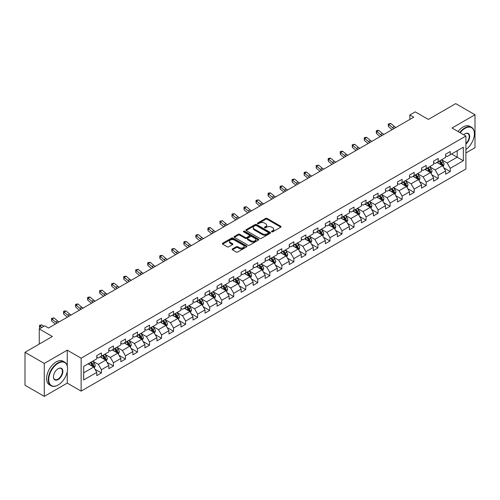 <?xml version="1.0" encoding="UTF-8"?>
<svg xmlns="http://www.w3.org/2000/svg" width="500" height="500" viewBox="0 0 500 500"><rect width="100%" height="100%" fill="white"/><g stroke="black" fill="none" stroke-linecap="round" stroke-linejoin="round"><path stroke-width="0.75" d="M271.688 231.806A0.75 0.431 0 0 0 272.75 231.806L280.788 227.162A1.069 0.619 0 0 0 281.106 226.725A1.069 0.619 0 0 0 280.788 226.287L267.169 218.425A1.069 0.619 0 0 0 265.65 218.425L257.613 223.062A0.75 0.431 0 0 0 257.394 223.369A0.75 0.431 0 0 0 257.613 223.675A0.75 0.431 0 0 0 258.669 223.675L259.713 223.075A3.425 1.975 0 0 1 264.556 223.075L265.694 223.731A3.425 1.975 0 0 1 266.694 225.131A3.425 1.975 0 0 1 265.694 226.531L264.65 227.131A0.75 0.431 0 0 0 264.431 227.438A0.75 0.431 0 0 0 264.65 227.744A0.75 0.431 0 0 0 265.712 227.744L266.75 227.138A3.425 1.975 0 0 1 271.594 227.138L272.731 227.794A3.425 1.975 0 0 1 273.731 229.194A3.425 1.975 0 0 1 272.731 230.594L271.688 231.194A0.75 0.431 0 0 0 271.469 231.5A0.75 0.431 0 0 0 271.688 231.806L271.688 231.194M232.425 248.925A1.069 0.619 0 0 0 232.113 249.363A1.069 0.619 0 0 0 232.425 249.8L236.25 252.006A1.069 0.619 0 0 0 237.763 252.006L246.694 246.85A1.069 0.619 0 0 0 247.006 246.412A1.069 0.619 0 0 0 246.694 245.975L233.069 238.106A1.069 0.619 0 0 0 231.556 238.106L222.625 243.263A1.069 0.619 0 0 0 222.312 243.7A1.069 0.619 0 0 0 222.625 244.137L227.244 246.806A1.069 0.619 0 0 0 228.756 246.806L232.575 244.6A1.069 0.619 0 0 0 232.894 244.163A1.069 0.619 0 0 0 232.575 243.725L230.287 242.4A2.862 1.65 0 0 1 229.45 241.231A2.862 1.65 0 0 1 231.219 239.706A2.862 1.65 0 0 1 234.338 240.062L243.306 245.244A2.862 1.65 0 0 1 244.144 246.412A2.862 1.65 0 0 1 242.375 247.938A2.862 1.65 0 0 1 239.256 247.581L237.763 246.719A1.069 0.619 0 0 0 236.25 246.719L232.425 248.925L232.425 249.8L236.25 247.606L236.25 246.719M465.9 152.95L475 147.7L475 114.756L455.725 103.625L428.35 119.431L415.244 111.862L409.844 114.975L413.7 117.206L48.519 328.038L44.662 325.812L39.263 328.931L39.263 344.062M67.256 365.8L67.256 350.163L44.275 363.431L25 352.3L52.375 336.5L39.263 328.931M67.256 350.163L81.131 358.175L465.9 136.037L465.9 168.975L81.131 391.119L81.131 358.175M475 114.756L452.025 128.019L465.9 136.037M259.788 238.412A1.069 0.619 0 0 0 261.3 238.412L270.231 233.256A1.069 0.619 0 0 0 270.544 232.819A1.069 0.619 0 0 0 270.231 232.381L256.606 224.519A1.069 0.619 0 0 0 255.094 224.519L246.163 229.675A1.069 0.619 0 0 0 245.85 230.113A1.069 0.619 0 0 0 246.163 230.55L259.788 238.412M243.85 231.969A0.75 0.431 0 0 1 244.613 232.075L244.613 231.181L258.463 239.181A1.069 0.619 0 0 1 258.775 239.619A1.069 0.619 0 0 1 258.463 240.05L249.531 245.206A1.069 0.619 0 0 1 248.019 245.206L234.394 237.344L238.219 235.156L238.219 234.262L234.394 236.469A1.069 0.619 0 0 0 234.081 236.906A1.069 0.619 0 0 0 234.394 237.344L234.394 236.469M238.219 235.156A1.069 0.619 0 0 1 239.731 235.156L239.731 234.262A1.069 0.619 0 0 0 238.219 234.262M239.731 234.262L245.256 237.45A1.069 0.619 0 0 0 246.769 237.45L249.306 235.987A1.069 0.619 0 0 0 249.619 235.55A1.069 0.619 0 0 0 249.306 235.113L243.55 231.794A0.75 0.431 0 0 1 243.331 231.488A0.75 0.431 0 0 1 243.794 231.088A0.75 0.431 0 0 1 244.613 231.181M44.275 363.431L44.275 396.375L25 385.244L25 352.3M94.975 369.244L101.412 372.956L101.412 369.706L108.819 365.438L108.819 368.681L113.444 366.012L113.444 362.762L120.844 358.488L120.844 361.737L125.469 359.069L125.469 355.819L132.875 351.544L132.875 354.794L137.5 352.125L137.5 348.875L144.9 344.6L144.9 347.85L149.531 345.181L149.531 341.931L156.931 337.656L156.931 340.906L161.556 338.231L161.556 334.981L168.962 330.712L168.962 333.963L173.588 331.287L173.588 328.038L180.987 323.769L180.987 327.019L185.613 324.344L185.613 321.094L193.019 316.819L193.019 320.069L197.644 317.4L197.644 314.15L205.044 309.875L205.044 313.125L209.675 310.456L209.675 307.206L217.075 302.931L217.075 306.181L221.7 303.512L221.7 300.262L229.106 295.988L229.106 299.237L233.731 296.569L233.731 293.319L241.131 289.044L241.131 292.294L245.756 289.619L245.756 286.369L253.162 282.1L253.162 285.35L257.787 282.675L257.787 279.425L265.188 275.15L265.188 278.4L269.819 275.731L269.819 272.481L277.219 268.206L277.219 271.456L281.844 268.788L281.844 265.538L289.25 261.262L289.25 264.513L293.875 261.844L293.875 258.594L301.275 254.319L301.275 257.569L305.9 254.9L305.9 251.65L313.306 247.375L313.306 250.625L317.931 247.95L317.931 244.7L325.331 240.431L325.331 243.681L329.963 241.006L329.963 237.756L337.362 233.481L337.362 236.731L341.987 234.062L341.987 230.812L349.394 226.537L349.394 229.788L354.019 227.119L354.019 223.869L361.419 219.594L361.419 222.844L366.05 220.175L366.05 216.925L373.45 212.65L373.45 215.9L378.075 213.231L378.075 209.981L385.475 205.706L385.475 208.956L390.106 206.281L390.106 203.031L397.506 198.762L397.506 202.013L402.131 199.338L402.131 196.088L409.538 191.812L409.538 195.062L414.162 192.394L414.162 189.144L421.562 184.869L421.562 188.119L426.194 185.45L426.194 182.2L433.594 177.925L433.594 181.175L438.219 178.506L438.219 175.256L445.625 170.981L445.625 174.231L450.25 171.562L450.25 168.312L463.356 160.744L463.356 147.206L457.188 150.769L457.188 157.181L463.356 160.744M101.412 372.956L96.788 375.631L96.788 372.381L83.681 379.95L83.681 366.413L96.788 358.844L96.788 355.594L101.412 352.925L101.412 356.175L108.819 351.9L108.819 348.65L113.444 345.981L113.444 349.231L120.844 344.956L120.844 341.706L125.469 339.038L125.469 342.287L132.875 338.013L132.875 334.762L137.5 332.088L137.5 335.337L144.9 331.069L144.9 327.819L149.531 325.144L149.531 328.394L156.931 324.119L156.931 320.875L161.556 318.2L161.556 321.45L168.962 317.175L168.962 313.925L173.588 311.256L173.588 314.506L180.987 310.231L180.987 306.981L185.613 304.312L185.613 307.562L193.019 303.288L193.019 300.038L197.644 297.369L197.644 300.619L205.044 296.344L205.044 293.094L209.675 290.425L209.675 293.669L217.075 289.4L217.075 286.15L221.7 283.475L221.7 286.725L229.106 282.456L229.106 279.206L233.731 276.531L233.731 279.781L241.131 275.506L241.131 272.256L245.756 269.587L245.756 272.838L253.162 268.562L253.162 265.312L257.787 262.644L257.787 265.894L265.188 261.619L265.188 258.369L269.819 255.7L269.819 258.95L277.219 254.675L277.219 251.425L281.844 248.756L281.844 252.006L289.25 247.731L289.25 244.481L293.875 241.806L293.875 245.056L301.275 240.787L301.275 237.537L305.9 234.862L305.9 238.113L313.306 233.837L313.306 230.588L317.931 227.919L317.931 231.169L325.331 226.894L325.331 223.644L329.963 220.975L329.963 224.225L337.362 219.95L337.362 216.7L341.987 214.031L341.987 217.281L349.394 213.006L349.394 209.756L354.019 207.087L354.019 210.338L361.419 206.062L361.419 202.812L366.05 200.138L366.05 203.388L373.45 199.119L373.45 195.869L378.075 193.194L378.075 196.444L385.475 192.169L385.475 188.919L390.106 186.25L390.106 189.5L397.506 185.225L397.506 181.975L402.131 179.306L402.131 182.556L409.538 178.281L409.538 175.031L414.162 172.362L414.162 175.613L421.562 171.337L421.562 168.088L426.194 165.419L426.194 168.669L433.594 164.394L433.594 161.144L438.219 158.469L438.219 161.719L445.625 157.45L445.625 154.2L450.25 151.525L450.25 154.775L463.356 147.206M100.181 356.887L105.731 360.094L98.331 364.369L92.775 361.163M96.788 357.062L98.331 357.956L101.412 356.175M98.331 364.369L101.412 369.706M105.731 360.094L108.819 365.438M112.206 349.944L117.762 353.15L110.356 357.419L104.806 354.219M108.819 350.119L110.356 351.012L113.444 349.231M110.356 357.419L113.444 362.762M117.762 353.15L120.844 358.488M124.237 343L129.787 346.2L122.387 350.475L116.838 347.269M120.844 343.175L122.387 344.069L125.469 342.287M122.387 350.475L125.469 355.819M129.787 346.2L132.875 351.544M136.269 336.05L141.819 339.256L134.419 343.531L128.863 340.325M132.875 336.231L134.419 337.119L137.5 335.337M134.419 343.531L137.5 348.875M141.819 339.256L144.9 344.6M148.294 329.106L153.844 332.312L146.444 336.587L140.894 333.381M144.9 329.288L146.444 330.175L149.531 328.394M146.444 336.587L149.531 341.931M153.844 332.312L156.931 337.656M160.325 322.163L165.875 325.369L158.475 329.644L152.919 326.438M156.931 322.344L158.475 323.231L161.556 321.45M158.475 329.644L161.556 334.981M165.875 325.369L168.962 330.712M172.35 315.219L177.906 318.425L170.5 322.7L164.95 319.494M168.962 315.394L170.5 316.288L173.588 314.506M170.5 322.7L173.588 328.038M177.906 318.425L180.987 323.769M184.381 308.275L189.931 311.481L182.531 315.75L176.981 312.55M180.987 308.45L182.531 309.344L185.613 307.562M182.531 315.75L185.613 321.094M189.931 311.481L193.019 316.819M196.412 301.331L201.962 304.531L194.562 308.806L189.006 305.6M193.019 301.506L194.562 302.4L197.644 300.619M194.562 308.806L197.644 314.15M201.962 304.531L205.044 309.875M208.438 294.381L213.994 297.587L206.588 301.863L201.038 298.656M205.044 294.562L206.588 295.45L209.675 293.669M206.588 301.863L209.675 307.206M213.994 297.587L217.075 302.931M220.469 287.438L226.019 290.644L218.619 294.919L213.062 291.712M217.075 287.619L218.619 288.506L221.7 286.725M218.619 294.919L221.7 300.262M226.019 290.644L229.106 295.988M232.494 280.494L238.05 283.7L230.644 287.975L225.094 284.769M229.106 280.675L230.644 281.562L233.731 279.781M230.644 287.975L233.731 293.319M238.05 283.7L241.131 289.044M244.525 273.55L250.075 276.756L242.675 281.031L237.125 277.825M241.131 273.725L242.675 274.619L245.756 272.838M242.675 281.031L245.756 286.369M250.075 276.756L253.162 282.1M256.556 266.606L262.106 269.812L254.706 274.081L249.15 270.881M253.162 266.781L254.706 267.675L257.787 265.894M254.706 274.081L257.787 279.425M262.106 269.812L265.188 275.15M268.581 259.662L274.137 262.869L266.731 267.137L261.181 263.931M265.188 259.837L266.731 260.731L269.819 258.95M266.731 267.137L269.819 272.481M274.137 262.869L277.219 268.206M280.613 252.712L286.163 255.919L278.762 260.194L273.206 256.988M277.219 252.894L278.762 253.781L281.844 252.006M278.762 260.194L281.844 265.538M286.163 255.919L289.25 261.262M292.638 245.769L298.194 248.975L290.788 253.25L285.238 250.044M289.25 245.95L290.788 246.838L293.875 245.056M290.788 253.25L293.875 258.594M298.194 248.975L301.275 254.319M304.669 238.825L310.219 242.031L302.819 246.306L297.269 243.1M301.275 239.006L302.819 239.894L305.9 238.113M302.819 246.306L305.9 251.65M310.219 242.031L313.306 247.375M316.7 231.881L322.25 235.087L314.85 239.363L309.294 236.156M313.306 232.056L314.85 232.95L317.931 231.169M314.85 239.363L317.931 244.7M322.25 235.087L325.331 240.431M328.725 224.938L334.281 228.144L326.875 232.413L321.325 229.213M325.331 225.113L326.875 226.006L329.963 224.225M326.875 232.413L329.963 237.756M334.281 228.144L337.362 233.481M340.756 217.994L346.306 221.2L338.906 225.469L333.356 222.262M337.362 218.169L338.906 219.062L341.987 217.281M338.906 225.469L341.987 230.812M346.306 221.2L349.394 226.537M352.781 211.05L358.338 214.25L350.931 218.525L345.381 215.319M349.394 211.225L350.931 212.113L354.019 210.338M350.931 218.525L354.019 223.869M358.338 214.25L361.419 219.594M364.812 204.1L370.363 207.306L362.962 211.581L357.413 208.375M361.419 204.281L362.962 205.169L366.05 203.388M362.962 211.581L366.05 216.925M370.363 207.306L373.45 212.65M376.844 197.156L382.394 200.362L374.994 204.638L369.438 201.431M373.45 197.338L374.994 198.225L378.075 196.444M374.994 204.638L378.075 209.981M382.394 200.362L385.475 205.706M388.869 190.212L394.425 193.419L387.019 197.694L381.469 194.488M385.475 190.394L387.019 191.281L390.106 189.5M387.019 197.694L390.106 203.031M394.425 193.419L397.506 198.762M400.9 183.269L406.45 186.475L399.05 190.75L393.5 187.544M397.506 183.444L399.05 184.338L402.131 182.556M399.05 190.75L402.131 196.088M406.45 186.475L409.538 191.812M412.931 176.325L418.481 179.531L411.075 183.8L405.525 180.6M409.538 176.5L411.075 177.394L414.162 175.613M411.075 183.8L414.162 189.144M418.481 179.531L421.562 184.869M424.956 169.381L430.506 172.581L423.106 176.856L417.556 173.65M421.562 169.556L423.106 170.45L426.194 168.669M423.106 176.856L426.194 182.2M430.506 172.581L433.594 177.925M436.987 162.431L442.537 165.637L435.138 169.913L429.581 166.706M433.594 162.613L435.138 163.5L438.219 161.719M435.138 169.913L438.219 175.256M442.537 165.637L445.625 170.981M451.637 153.975L457.188 157.181L447.163 162.969L441.613 159.762M445.625 155.669L447.163 156.556L450.25 154.775M447.163 162.969L450.25 168.312M44.275 396.375L67.256 383.106L81.131 391.119M409.844 114.975L409.844 119.431M83.681 372.825L93.7 367.038L88.15 363.831M93.7 367.038L96.788 372.381M443.812 167.844L450.25 171.562M431.781 174.788L438.219 178.506M419.75 181.731L426.194 185.45M407.725 188.675L414.162 192.394M395.694 195.619L402.131 199.338M383.669 202.569L390.106 206.281M371.637 209.513L378.075 213.231M359.606 216.456L366.05 220.175M347.581 223.4L354.019 227.119M335.55 230.344L341.987 234.062M323.525 237.288L329.963 241.006M311.494 244.237L317.931 247.95M299.462 251.181L305.9 254.9M287.438 258.125L293.875 261.844M275.406 265.069L281.844 268.788M263.381 272.013L269.819 275.731M251.35 278.956L257.787 282.675M239.319 285.906L245.756 289.619M227.294 292.85L233.731 296.569M215.263 299.794L221.7 303.512M203.231 306.737L209.675 310.456M191.206 313.681L197.644 317.4M179.175 320.625L185.613 324.344M167.15 327.575L173.588 331.287M155.119 334.519L161.556 338.231M143.088 341.463L149.531 345.181M131.062 348.406L137.5 352.125M119.031 355.35L125.469 359.069M107.006 362.294L113.444 366.012M67.256 383.106L67.256 371.619M271.988 231.912L272.731 231.481A3.425 1.975 0 0 0 273.731 230.087L273.731 229.194M266.694 225.131L266.694 226.019A3.425 1.975 0 0 1 265.694 227.419L264.95 227.844M280.788 226.287L280.788 227.162L267.169 219.312A1.069 0.619 0 0 0 265.65 219.312L257.913 223.781M270.219 233.269L256.606 225.406A1.069 0.619 0 0 0 255.094 225.406L246.175 230.556M268.337 233.125A0.75 0.431 0 0 0 268.556 232.819A0.75 0.431 0 0 0 268.337 232.512L256.381 225.613A0.75 0.431 0 0 0 255.319 225.613L254.225 226.244A3.425 1.975 0 0 0 253.219 227.644A3.425 1.975 0 0 0 254.225 229.044L262.4 233.762A3.425 1.975 0 0 0 267.244 233.762L268.337 233.125L268.337 234.019A0.75 0.431 0 0 0 268.556 233.713L268.556 232.819M253.219 227.644L253.219 228.531A3.425 1.975 0 0 0 254.225 229.931L254.225 229.044M268.337 234.019L267.244 234.65A3.425 1.975 0 0 1 262.4 234.65L254.225 229.931M239.731 235.156L245.256 238.344A1.069 0.619 0 0 0 246.769 238.344L249.306 236.881A1.069 0.619 0 0 0 249.619 236.444L249.619 235.55M244.613 232.075L258.45 240.062M250.987 240.763A2.862 1.65 0 0 0 254.106 241.119A2.862 1.65 0 0 0 255.875 239.594A2.862 1.65 0 0 0 255.037 238.425L251.875 236.6A1.069 0.619 0 0 0 250.362 236.6L247.831 238.062A1.069 0.619 0 0 0 247.512 238.5A1.069 0.619 0 0 0 247.831 238.938L250.987 240.763L250.987 241.656A2.862 1.65 0 0 0 254.106 242.013A2.862 1.65 0 0 0 255.875 240.481L255.875 239.594M247.512 238.5L247.512 239.394A1.069 0.619 0 0 0 247.831 239.831L247.831 238.938M250.987 241.656L247.831 239.831M244.144 246.412L244.144 247.3A2.862 1.65 0 0 1 242.375 248.831A2.862 1.65 0 0 1 239.256 248.469L237.763 247.606A1.069 0.619 0 0 0 236.25 247.606M229.45 241.231L229.45 242.125A2.862 1.65 0 0 0 230.287 243.294L230.287 242.4M232.575 243.725L232.575 244.6L230.287 243.294M246.694 245.975L246.694 246.85L233.069 239A1.069 0.619 0 0 0 231.556 239L222.638 244.144M443.144 166.694L444.062 164.381A2.888 1.669 -120 0 0 443.144 161.925L441.55 159.8M438.775 163.469L437.694 162.025M439.162 161.181L440.75 163.3A2.888 1.669 60 0 1 441.581 165.044L442.506 164.506A2.888 1.669 -120 0 0 441.675 162.769L440.087 160.644M439.363 161.062L441.125 163.419A1.475 0.85 60 0 1 441.394 163.869L442.506 164.506M394.012 128.569A5.45 3.15 60 0 1 392.512 127.65L388.837 124.562L388.406 126.487L392.081 129.575A8.181 4.725 -120 0 0 392.156 129.637M395.944 127.456A5.45 3.15 60 0 1 394.438 126.538L390.763 123.45L388.837 124.562L388.306 123.981L390.763 123.45M388.406 126.487L388.306 123.981M465.9 149.512A13.306 7.681 120 0 0 474.381 133.806A13.306 7.681 120 0 0 464.975 128.375A13.306 7.681 120 0 0 460.144 132.713M459.744 132.481A13.631 7.869 -60 0 1 464.744 127.975A13.631 7.869 -60 0 1 471.562 127.3A13.631 7.869 -60 0 1 474.381 133.544A13.631 7.869 -60 0 1 474.381 133.675M463.688 134.756A6.65 3.837 -60 0 1 464.975 133.806L464.975 133.806A6.65 3.837 -60 0 1 469.656 136A6.65 3.837 -60 0 1 465.9 144.031M458.05 131.5A13.631 7.869 -60 0 1 463.05 127A13.631 7.869 -60 0 1 469.862 126.325L471.562 127.3M465.9 143.425A6.325 3.65 120 0 0 469.062 137.95A6.325 3.65 120 0 0 467.906 133.631A6.325 3.65 120 0 0 464.856 133.881M57.925 385.112L58.156 384.975A13.306 7.681 120 0 0 67.562 368.681A13.306 7.681 120 0 0 58.156 363.25A13.306 7.681 120 0 0 48.75 379.544A13.306 7.681 120 0 0 58.156 384.975L57.925 385.112A13.631 7.869 -60 0 1 51.112 385.788A13.631 7.869 -60 0 1 49.019 374.862A13.631 7.869 -60 0 1 57.925 362.85A13.631 7.869 -60 0 1 64.737 362.175A13.631 7.869 -60 0 1 67.562 368.419A13.631 7.869 -60 0 1 67.562 368.55M58.156 379.544A6.65 3.837 -60 0 1 53.45 376.831A6.65 3.837 -60 0 1 58.156 368.681L58.156 368.681A6.65 3.837 -60 0 1 62.862 371.4A6.65 3.837 -60 0 1 58.156 379.544M53.456 376.694A6.325 3.65 120 0 0 54.763 379.456A6.325 3.65 120 0 0 57.925 379.144A6.325 3.65 120 0 0 62.056 373.575A6.325 3.65 120 0 0 61.087 368.506A6.325 3.65 120 0 0 58.038 368.756M51.112 385.788L49.413 384.806A13.631 7.869 -60 0 1 47.325 373.888A13.631 7.869 -60 0 1 56.231 361.875A13.631 7.869 -60 0 1 63.044 361.2L64.737 362.175M431.119 173.637L432.038 171.331A2.888 1.669 -120 0 0 431.112 168.869L429.519 166.744M426.75 170.413L425.669 168.969M427.131 168.125L428.725 170.25A2.888 1.669 60 0 1 429.55 171.988L430.475 171.45A2.888 1.669 -120 0 0 429.65 169.713L428.056 167.587M427.331 168.006L429.1 170.362A1.475 0.85 60 0 1 429.369 170.812L430.475 171.45M419.087 180.581L420.006 178.275A2.888 1.669 -120 0 0 419.081 175.812L417.494 173.688M414.719 177.356L413.638 175.912M415.1 175.069L416.694 177.194A2.888 1.669 60 0 1 417.519 178.931L418.444 178.394A2.888 1.669 -120 0 0 417.619 176.656L416.025 174.531M415.306 174.95L417.069 177.306A1.475 0.85 60 0 1 417.337 177.756L418.444 178.394M381.987 135.512A5.45 3.15 60 0 1 380.481 134.594L376.806 131.506L376.375 133.431L380.05 136.519A8.181 4.725 -120 0 0 380.131 136.581M383.913 134.4A5.45 3.15 60 0 1 382.406 133.481L378.731 130.394L376.806 131.506L376.281 130.931L377.05 130.481L378.731 130.394M376.375 133.431L376.281 130.931M369.956 142.456A5.45 3.15 60 0 1 368.45 141.544L364.775 138.45L364.35 140.375L368.025 143.463A8.181 4.725 -120 0 0 368.1 143.531M371.887 141.344A5.45 3.15 60 0 1 370.381 140.431L366.706 137.338L364.775 138.45L364.25 137.875L365.019 137.431L366.706 137.338M364.35 140.375L364.25 137.875M407.062 187.531L407.975 185.219A2.888 1.669 -120 0 0 407.056 182.756L405.462 180.631M402.688 184.3L401.606 182.856M403.075 182.013L404.663 184.137A2.888 1.669 60 0 1 405.494 185.875L406.419 185.344A2.888 1.669 -120 0 0 405.588 183.6L404 181.481M403.275 181.894L405.044 184.256A1.475 0.85 60 0 1 405.306 184.7L406.419 185.344M395.031 194.475L395.95 192.162A2.888 1.669 -120 0 0 395.025 189.7L393.438 187.575M390.662 191.244L389.581 189.806M391.044 188.956L392.638 191.081A2.888 1.669 60 0 1 393.462 192.819L394.387 192.288A2.888 1.669 -120 0 0 393.562 190.55L391.969 188.425M391.244 188.844L393.013 191.2A1.475 0.85 60 0 1 393.281 191.644L394.387 192.288M383 201.419L383.919 199.106A2.888 1.669 -120 0 0 383 196.644L381.406 194.525M378.631 198.194L377.55 196.75M379.019 195.9L380.606 198.025A2.888 1.669 60 0 1 381.438 199.762L382.362 199.231A2.888 1.669 -120 0 0 381.531 197.494L379.944 195.369M379.219 195.787L380.981 198.144A1.475 0.85 60 0 1 381.25 198.588L382.362 199.231M357.931 149.4A5.45 3.15 60 0 1 356.425 148.488L352.75 145.4L352.319 147.319L355.994 150.406A8.181 4.725 -120 0 0 356.075 150.475M359.856 148.287A5.45 3.15 60 0 1 358.35 147.375L354.675 144.281L352.75 145.4L352.219 144.819L354.675 144.281M352.319 147.319L352.219 144.819M345.9 156.35A5.45 3.15 60 0 1 344.394 155.431L340.719 152.344L340.294 154.262L343.969 157.356A8.181 4.725 -120 0 0 344.044 157.419M347.825 155.238A5.45 3.15 60 0 1 346.325 154.319L342.65 151.231L340.719 152.344L340.194 151.762L340.962 151.319L342.65 151.231M340.294 154.262L340.194 151.762M333.869 163.294A5.45 3.15 60 0 1 332.362 162.375L328.688 159.288L328.263 161.213L331.938 164.3A8.181 4.725 -120 0 0 332.013 164.363M335.8 162.181A5.45 3.15 60 0 1 334.294 161.262L330.619 158.175L328.688 159.288L328.162 158.706L328.931 158.262L330.619 158.175M328.263 161.213L328.162 158.706M321.844 170.238A5.45 3.15 60 0 1 320.337 169.319L316.663 166.231L316.231 168.156L319.906 171.244A8.181 4.725 -120 0 0 319.988 171.306M323.769 169.125A5.45 3.15 60 0 1 322.262 168.206L318.587 165.119L316.663 166.231L316.131 165.65L318.587 165.119M316.231 168.156L316.131 165.65M309.812 177.181A5.45 3.15 60 0 1 308.306 176.262L304.631 173.175L304.206 175.1L307.881 178.188A8.181 4.725 -120 0 0 307.956 178.25M311.744 176.069A5.45 3.15 60 0 1 310.238 175.15L306.562 172.062L304.631 173.175L304.106 172.6L304.875 172.15L306.562 172.062M304.206 175.1L304.106 172.6M297.787 184.125A5.45 3.15 60 0 1 296.281 183.212L292.606 180.119L292.175 182.044L295.85 185.131A8.181 4.725 -120 0 0 295.931 185.2M299.713 183.012A5.45 3.15 60 0 1 298.206 182.094L294.531 179.006L292.606 180.119L292.075 179.544L294.531 179.006M292.175 182.044L292.075 179.544M285.756 191.069A5.45 3.15 60 0 1 284.25 190.156L280.575 187.062L280.15 188.988L283.825 192.075A8.181 4.725 -120 0 0 283.9 192.144M287.681 189.956A5.45 3.15 60 0 1 286.181 189.044L282.506 185.95L280.575 187.062L280.05 186.488L280.819 186.044L282.506 185.95M280.15 188.988L280.05 186.488M273.725 198.019A5.45 3.15 60 0 1 272.219 197.1L268.544 194.013L268.119 195.931L271.794 199.025A8.181 4.725 -120 0 0 271.869 199.088M275.656 196.9A5.45 3.15 60 0 1 274.15 195.987L270.475 192.9L268.544 194.013L268.019 193.431L268.788 192.987L270.475 192.9M268.119 195.931L268.019 193.431M261.7 204.963A5.45 3.15 60 0 1 260.194 204.044L256.519 200.956L256.087 202.875L259.762 205.969A8.181 4.725 -120 0 0 259.844 206.031M263.625 203.85A5.45 3.15 60 0 1 262.119 202.931L258.444 199.844L256.519 200.956L255.987 200.375L258.444 199.844M256.087 202.875L255.987 200.375M249.669 211.906A5.45 3.15 60 0 1 248.162 210.987L244.488 207.9L244.062 209.825L247.738 212.913A8.181 4.725 -120 0 0 247.812 212.975M251.6 210.794A5.45 3.15 60 0 1 250.094 209.875L246.419 206.788L244.488 207.9L243.962 207.319L244.731 206.875L246.419 206.788M244.062 209.825L243.962 207.319M237.638 218.85A5.45 3.15 60 0 1 236.137 217.931L232.463 214.844L232.031 216.769L235.706 219.856A8.181 4.725 -120 0 0 235.787 219.919M239.569 217.738A5.45 3.15 60 0 1 238.062 216.819L234.387 213.731L232.463 214.844L231.931 214.269L232.706 213.819L234.387 213.731M232.031 216.769L231.931 214.269M225.613 225.794A5.45 3.15 60 0 1 224.106 224.881L220.431 221.788L220.006 223.713L223.681 226.8A8.181 4.725 -120 0 0 223.756 226.869M227.537 224.681A5.45 3.15 60 0 1 226.031 223.762L222.356 220.675L220.431 221.788L219.906 221.213L222.356 220.675M220.006 223.713L219.906 221.213M213.581 232.738A5.45 3.15 60 0 1 212.075 231.825L208.4 228.731L207.975 230.656L211.65 233.744A8.181 4.725 -120 0 0 211.725 233.812M215.512 231.625A5.45 3.15 60 0 1 214.006 230.712L210.331 227.619L208.4 228.731L207.875 228.156L208.644 227.712L210.331 227.619M207.975 230.656L207.875 228.156M201.556 239.688A5.45 3.15 60 0 1 200.05 238.769L196.375 235.681L195.944 237.6L199.619 240.694A8.181 4.725 -120 0 0 199.7 240.756M203.481 238.569A5.45 3.15 60 0 1 201.975 237.656L198.3 234.569L196.375 235.681L195.844 235.1L198.3 234.569M195.944 237.6L195.844 235.1M189.525 246.631A5.45 3.15 60 0 1 188.019 245.712L184.344 242.625L183.919 244.544L187.594 247.638A8.181 4.725 -120 0 0 187.669 247.7M191.45 245.519A5.45 3.15 60 0 1 189.95 244.6L186.275 241.513L184.344 242.625L183.819 242.044L184.587 241.6L186.275 241.513M183.919 244.544L183.819 242.044M177.494 253.575A5.45 3.15 60 0 1 175.994 252.656L172.319 249.569L171.887 251.494L175.562 254.581A8.181 4.725 -120 0 0 175.644 254.644M179.425 252.463A5.45 3.15 60 0 1 177.919 251.544L174.244 248.456L172.319 249.569L171.788 248.988L174.244 248.456M171.887 251.494L171.788 248.988M165.469 260.519A5.45 3.15 60 0 1 163.962 259.6L160.287 256.512L159.856 258.438L163.531 261.525A8.181 4.725 -120 0 0 163.612 261.588M167.394 259.406A5.45 3.15 60 0 1 165.888 258.488L162.213 255.4L160.287 256.512L159.762 255.938L160.531 255.487L162.213 255.4M159.856 258.438L159.762 255.938M153.438 267.462A5.45 3.15 60 0 1 151.931 266.544L148.256 263.456L147.831 265.381L151.506 268.469A8.181 4.725 -120 0 0 151.581 268.538M155.369 266.35A5.45 3.15 60 0 1 153.863 265.431L150.188 262.344L148.256 263.456L147.731 262.881L148.5 262.431L150.188 262.344M147.831 265.381L147.731 262.881M141.412 274.406A5.45 3.15 60 0 1 139.906 273.494L136.231 270.4L135.8 272.325L139.475 275.413A8.181 4.725 -120 0 0 139.556 275.481M143.338 273.294A5.45 3.15 60 0 1 141.831 272.381L138.156 269.288L136.231 270.4L135.7 269.825L138.156 269.288M135.8 272.325L135.7 269.825M370.975 208.363L371.894 206.05A2.888 1.669 -120 0 0 370.969 203.594L369.375 201.469M366.606 205.138L365.525 203.694M366.987 202.85L368.581 204.969A2.888 1.669 60 0 1 369.406 206.713L370.331 206.175A2.888 1.669 -120 0 0 369.506 204.438L367.912 202.312M367.188 202.731L368.956 205.087A1.475 0.85 60 0 1 369.219 205.538L370.331 206.175M358.944 215.306L359.862 212.994A2.888 1.669 -120 0 0 358.938 210.538L357.35 208.412M354.575 212.081L353.494 210.637M354.956 209.794L356.55 211.919A2.888 1.669 60 0 1 357.375 213.656L358.3 213.119A2.888 1.669 -120 0 0 357.475 211.381L355.881 209.256M355.163 209.675L356.925 212.031A1.475 0.85 60 0 1 357.194 212.481L358.3 213.119M346.919 222.25L347.831 219.944A2.888 1.669 -120 0 0 346.912 217.481L345.319 215.356M342.544 219.025L341.463 217.581M342.931 216.737L344.519 218.863A2.888 1.669 60 0 1 345.35 220.6L346.275 220.062A2.888 1.669 -120 0 0 345.444 218.325L343.856 216.2M343.131 216.619L344.894 218.975A1.475 0.85 60 0 1 345.163 219.425L346.275 220.062M334.888 229.2L335.806 226.887A2.888 1.669 -120 0 0 334.881 224.425L333.294 222.3M330.519 225.969L329.438 224.525M330.9 223.681L332.494 225.806A2.888 1.669 60 0 1 333.319 227.544L334.244 227.013A2.888 1.669 -120 0 0 333.419 225.269L331.825 223.15M331.1 223.562L332.869 225.919A1.475 0.85 60 0 1 333.137 226.369L334.244 227.013M322.856 236.144L323.775 233.831A2.888 1.669 -120 0 0 322.856 231.369L321.262 229.244M318.488 232.913L317.406 231.469M318.875 230.625L320.462 232.75A2.888 1.669 60 0 1 321.294 234.488L322.219 233.956A2.888 1.669 -120 0 0 321.388 232.219L319.8 230.094M319.075 230.512L320.838 232.869A1.475 0.85 60 0 1 321.106 233.312L322.219 233.956M310.831 243.088L311.75 240.775A2.888 1.669 -120 0 0 310.825 238.312L309.231 236.194M306.462 239.862L305.381 238.419M306.844 237.569L308.438 239.694A2.888 1.669 60 0 1 309.262 241.431L310.188 240.9A2.888 1.669 -120 0 0 309.363 239.163L307.769 237.037M307.044 237.456L308.812 239.812A1.475 0.85 60 0 1 309.075 240.256L310.188 240.9M298.8 250.031L299.719 247.719A2.888 1.669 -120 0 0 298.794 245.263L297.206 243.137M294.431 246.806L293.35 245.362M294.812 244.513L296.406 246.637A2.888 1.669 60 0 1 297.231 248.375L298.156 247.844A2.888 1.669 -120 0 0 297.331 246.106L295.738 243.981M295.019 244.4L296.781 246.756A1.475 0.85 60 0 1 297.05 247.206L298.156 247.844M286.775 256.975L287.688 254.662A2.888 1.669 -120 0 0 286.769 252.206L285.175 250.081M282.4 253.75L281.319 252.306M282.787 251.462L284.375 253.588A2.888 1.669 60 0 1 285.206 255.325L286.131 254.788A2.888 1.669 -120 0 0 285.3 253.05L283.712 250.925M282.987 251.344L284.75 253.7A1.475 0.85 60 0 1 285.019 254.15L286.131 254.788M274.744 263.919L275.663 261.613A2.888 1.669 -120 0 0 274.738 259.15L273.15 257.025M270.375 260.694L269.294 259.25M270.756 258.406L272.35 260.531A2.888 1.669 60 0 1 273.175 262.269L274.1 261.731A2.888 1.669 -120 0 0 273.275 259.994L271.681 257.869M270.956 258.288L272.725 260.644A1.475 0.85 60 0 1 272.994 261.094L274.1 261.731M262.712 270.863L263.631 268.556A2.888 1.669 -120 0 0 262.712 266.094L261.119 263.969M258.344 267.638L257.262 266.194M258.731 265.35L260.319 267.475A2.888 1.669 60 0 1 261.15 269.212L262.075 268.675A2.888 1.669 -120 0 0 261.244 266.938L259.656 264.812M258.931 265.231L260.694 267.587A1.475 0.85 60 0 1 260.963 268.038L262.075 268.675M250.688 277.812L251.606 275.5A2.888 1.669 -120 0 0 250.681 273.038L249.088 270.912M246.312 274.581L245.238 273.137M246.7 272.294L248.294 274.419A2.888 1.669 60 0 1 249.119 276.156L250.044 275.625A2.888 1.669 -120 0 0 249.219 273.888L247.625 271.762M246.9 272.181L248.669 274.538A1.475 0.85 60 0 1 248.931 274.981L250.044 275.625M238.656 284.756L239.575 282.444A2.888 1.669 -120 0 0 238.65 279.981L237.062 277.856M234.288 281.531L233.206 280.087M234.669 279.237L236.262 281.363A2.888 1.669 60 0 1 237.087 283.1L238.012 282.569A2.888 1.669 -120 0 0 237.188 280.831L235.594 278.706M234.875 279.125L236.637 281.481A1.475 0.85 60 0 1 236.906 281.925L238.012 282.569M226.631 291.7L227.544 289.387A2.888 1.669 -120 0 0 226.625 286.931L225.031 284.806M222.256 288.475L221.175 287.031M222.644 286.181L224.231 288.306A2.888 1.669 60 0 1 225.062 290.044L225.987 289.513A2.888 1.669 -120 0 0 225.156 287.775L223.569 285.65M222.844 286.069L224.606 288.425A1.475 0.85 60 0 1 224.875 288.869L225.987 289.513M214.6 298.644L215.519 296.331A2.888 1.669 -120 0 0 214.594 293.875L213.006 291.75M210.231 295.419L209.15 293.975M210.613 293.131L212.206 295.256A2.888 1.669 60 0 1 213.031 296.994L213.956 296.456A2.888 1.669 -120 0 0 213.131 294.719L211.537 292.594M210.812 293.012L212.581 295.369A1.475 0.85 60 0 1 212.85 295.819L213.956 296.456M202.569 305.587L203.487 303.281A2.888 1.669 -120 0 0 202.569 300.819L200.975 298.694M198.2 302.362L197.119 300.919M198.588 300.075L200.175 302.2A2.888 1.669 60 0 1 201 303.938L201.931 303.4A2.888 1.669 -120 0 0 201.1 301.663L199.513 299.538M198.787 299.956L200.55 302.312A1.475 0.85 60 0 1 200.819 302.762L201.931 303.4M190.544 312.531L191.462 310.225A2.888 1.669 -120 0 0 190.538 307.762L188.944 305.637M186.169 309.306L185.087 307.863M186.556 307.019L188.15 309.144A2.888 1.669 60 0 1 188.975 310.881L189.9 310.344A2.888 1.669 -120 0 0 189.075 308.606L187.481 306.481M186.756 306.9L188.525 309.256A1.475 0.85 60 0 1 188.787 309.706L189.9 310.344M178.512 319.481L179.431 317.169A2.888 1.669 -120 0 0 178.506 314.706L176.919 312.581M174.144 316.25L173.062 314.806M174.525 313.962L176.119 316.087A2.888 1.669 60 0 1 176.944 317.825L177.869 317.294A2.888 1.669 -120 0 0 177.044 315.556L175.45 313.431M174.731 313.844L176.494 316.206A1.475 0.85 60 0 1 176.762 316.65L177.869 317.294M166.488 326.425L167.4 324.113A2.888 1.669 -120 0 0 166.481 321.65L164.887 319.525M162.113 323.194L161.031 321.756M162.5 320.906L164.088 323.031A2.888 1.669 60 0 1 164.919 324.769L165.844 324.237A2.888 1.669 -120 0 0 165.012 322.5L163.425 320.375M162.7 320.794L164.462 323.15A1.475 0.85 60 0 1 164.731 323.594L165.844 324.237M129.381 281.35A5.45 3.15 60 0 1 127.875 280.438L124.2 277.35L123.775 279.269L127.45 282.356A8.181 4.725 -120 0 0 127.525 282.425M131.306 280.238A5.45 3.15 60 0 1 129.806 279.325L126.131 276.238L124.2 277.35L123.675 276.769L124.444 276.325L126.131 276.238M123.775 279.269L123.675 276.769M117.35 288.3A5.45 3.15 60 0 1 115.85 287.381L112.175 284.294L111.744 286.212L115.419 289.306A8.181 4.725 -120 0 0 115.5 289.369M119.281 287.188A5.45 3.15 60 0 1 117.775 286.269L114.1 283.181L112.175 284.294L111.644 283.712L114.1 283.181M111.744 286.212L111.644 283.712M154.456 333.369L155.375 331.056A2.888 1.669 -120 0 0 154.45 328.6L152.863 326.475M150.087 330.144L149.006 328.7M150.469 327.85L152.062 329.975A2.888 1.669 60 0 1 152.887 331.712L153.812 331.181A2.888 1.669 -120 0 0 152.988 329.444L151.394 327.319M150.669 327.738L152.438 330.094A1.475 0.85 60 0 1 152.706 330.538L153.812 331.181M105.325 295.244A5.45 3.15 60 0 1 103.819 294.325L100.144 291.238L99.712 293.163L103.387 296.25A8.181 4.725 -120 0 0 103.469 296.312M107.25 294.131A5.45 3.15 60 0 1 105.744 293.212L102.069 290.125L100.144 291.238L99.619 290.656L102.069 290.125M99.712 293.163L99.619 290.656M142.425 340.312L143.344 338A2.888 1.669 -120 0 0 142.425 335.544L140.831 333.419M138.056 337.088L136.975 335.644M138.438 334.8L140.031 336.919A2.888 1.669 60 0 1 140.856 338.663L141.788 338.125A2.888 1.669 -120 0 0 140.956 336.388L139.369 334.263M138.644 334.681L140.406 337.038A1.475 0.85 60 0 1 140.675 337.488L141.788 338.125M93.294 302.188A5.45 3.15 60 0 1 91.788 301.269L88.112 298.181L87.688 300.106L91.363 303.194A8.181 4.725 -120 0 0 91.438 303.256M95.225 301.075A5.45 3.15 60 0 1 93.719 300.156L90.044 297.069L88.112 298.181L87.587 297.606L88.356 297.156L90.044 297.069M87.688 300.106L87.587 297.606M130.4 347.256L131.312 344.95A2.888 1.669 -120 0 0 130.394 342.488L128.8 340.363M126.025 344.031L124.944 342.587M126.412 341.744L128.006 343.869A2.888 1.669 60 0 1 128.831 345.606L129.756 345.069A2.888 1.669 -120 0 0 128.931 343.331L127.338 341.206M126.613 341.625L128.381 343.981A1.475 0.85 60 0 1 128.644 344.431L129.756 345.069M81.269 309.131A5.45 3.15 60 0 1 79.763 308.212L76.087 305.125L75.656 307.05L79.331 310.138A8.181 4.725 -120 0 0 79.412 310.206M83.194 308.019A5.45 3.15 60 0 1 81.688 307.1L78.012 304.012L76.087 305.125L75.556 304.55L76.331 304.1L78.012 304.012M75.656 307.05L75.556 304.55M118.369 354.2L119.288 351.894A2.888 1.669 -120 0 0 118.362 349.431L116.775 347.306M114 350.975L112.919 349.531M114.381 348.688L115.975 350.812A2.888 1.669 60 0 1 116.8 352.55L117.725 352.013A2.888 1.669 -120 0 0 116.9 350.275L115.306 348.15M114.581 348.569L116.35 350.925A1.475 0.85 60 0 1 116.619 351.375L117.725 352.013M69.237 316.075A5.45 3.15 60 0 1 67.731 315.163L64.056 312.069L63.631 313.994L67.306 317.081A8.181 4.725 -120 0 0 67.381 317.15M71.162 314.962A5.45 3.15 60 0 1 69.662 314.05L65.987 310.956L64.056 312.069L63.531 311.494L64.3 311.05L65.987 310.956M63.631 313.994L63.531 311.494M106.344 361.15L107.256 358.837A2.888 1.669 -120 0 0 106.337 356.375L104.744 354.25M101.969 357.919L100.887 356.475M102.356 355.631L103.944 357.756A2.888 1.669 60 0 1 104.775 359.494L105.7 358.963A2.888 1.669 -120 0 0 104.869 357.219L103.281 355.1M102.556 355.513L104.319 357.875A1.475 0.85 60 0 1 104.588 358.319L105.7 358.963M57.206 323.019A5.45 3.15 60 0 1 55.706 322.106L52.031 319.019L51.6 320.938L55.275 324.025A8.181 4.725 -120 0 0 55.356 324.094M59.138 321.906A5.45 3.15 60 0 1 57.631 320.994L53.956 317.9L52.031 319.019L51.5 318.438L53.956 317.9M51.6 320.938L51.5 318.438M94.312 368.094L95.231 365.781A2.888 1.669 -120 0 0 94.306 363.319L92.719 361.194M89.944 364.862L88.863 363.425M90.325 362.575L91.919 364.7A2.888 1.669 60 0 1 92.744 366.438L93.669 365.906A2.888 1.669 -120 0 0 92.844 364.169L91.25 362.044M90.525 362.463L92.294 364.819A1.475 0.85 60 0 1 92.562 365.262L93.669 365.906M43.725 326.356L41.925 324.85L40 325.962L39.569 327.881L40.181 328.4M41.794 327.469L39.475 325.381L41.925 324.85M39.569 327.881L39.475 325.381M272.731 231.481L272.731 230.594M264.65 227.744L264.65 227.131M265.694 227.419L265.694 226.531M257.613 223.675L257.613 223.062M265.65 219.312L265.65 218.425M267.169 219.312L267.169 218.425M246.163 230.55L246.163 229.675M255.094 225.406L255.094 224.519M256.606 225.406L256.606 224.519M270.231 233.256L270.231 232.381M262.4 234.65L262.4 233.762M267.244 234.65L267.244 233.762M245.256 238.344L245.256 237.45M246.769 238.344L246.769 237.45M249.306 236.881L249.306 235.987M258.463 240.05L258.463 239.181M237.763 247.606L237.763 246.719M239.256 248.469L239.256 247.581M222.625 244.137L222.625 243.263M231.556 239L231.556 238.106M233.069 239L233.069 238.106M442.25 165.475L444.044 164.438M441.675 162.769L443.144 161.925M439.619 163.956L440.75 163.3M392.512 127.65L394.438 126.538M430.225 172.419L432.019 171.381M429.65 169.713L431.112 168.869M427.594 170.9L428.725 170.25M418.194 179.363L419.988 178.331M417.619 176.656L419.081 175.812M415.562 177.844L416.694 177.194M380.481 134.594L382.406 133.481M368.45 141.544L370.381 140.431M406.169 186.306L407.956 185.275M405.588 183.6L407.056 182.756M403.537 184.788L404.663 184.137M394.137 193.256L395.931 192.219M393.562 190.55L395.025 189.7M391.506 191.737L392.638 191.081M382.106 200.2L383.9 199.163M381.531 197.494L383 196.644M379.475 198.681L380.606 198.025M356.425 148.488L358.35 147.375M344.394 155.431L346.325 154.319M332.362 162.375L334.294 161.262M320.337 169.319L322.262 168.206M308.306 176.262L310.238 175.15M296.281 183.212L298.206 182.094M284.25 190.156L286.181 189.044M272.219 197.1L274.15 195.987M260.194 204.044L262.119 202.931M248.162 210.987L250.094 209.875M236.137 217.931L238.062 216.819M224.106 224.881L226.031 223.762M212.075 231.825L214.006 230.712M200.05 238.769L201.975 237.656M188.019 245.712L189.95 244.6M175.994 252.656L177.919 251.544M163.962 259.6L165.888 258.488M151.931 266.544L153.863 265.431M139.906 273.494L141.831 272.381M370.081 207.144L371.875 206.106M369.506 204.438L370.969 203.594M367.45 205.625L368.581 204.969M358.05 214.088L359.844 213.05M357.475 211.381L358.938 210.538M355.419 212.569L356.55 211.919M346.025 221.031L347.812 220M345.444 218.325L346.912 217.481M343.394 219.513L344.519 218.863M333.994 227.975L335.788 226.944M333.419 225.269L334.881 224.425M331.362 226.456L332.494 225.806M321.962 234.925L323.756 233.888M321.388 232.219L322.856 231.369M319.331 233.4L320.462 232.75M309.938 241.869L311.731 240.831M309.363 239.163L310.825 238.312M307.306 240.35L308.438 239.694M297.906 248.812L299.7 247.775M297.331 246.106L298.794 245.263M295.275 247.294L296.406 246.637M285.881 255.756L287.669 254.719M285.3 253.05L286.769 252.206M283.25 254.237L284.375 253.588M273.85 262.7L275.644 261.669M273.275 259.994L274.738 259.15M271.219 261.181L272.35 260.531M261.819 269.644L263.612 268.612M261.244 266.938L262.712 266.094M259.188 268.125L260.319 267.475M249.794 276.588L251.588 275.556M249.219 273.888L250.681 273.038M247.162 275.069L248.294 274.419M237.763 283.538L239.556 282.5M237.188 280.831L238.65 279.981M235.131 282.019L236.262 281.363M225.731 290.481L227.525 289.444M225.156 287.775L226.625 286.931M223.106 288.962L224.231 288.306M213.706 297.425L215.5 296.388M213.131 294.719L214.594 293.875M211.075 295.906L212.206 295.256M201.675 304.369L203.469 303.337M201.1 301.663L202.569 300.819M199.044 302.85L200.175 302.2M189.65 311.312L191.444 310.281M189.075 308.606L190.538 307.762M187.019 309.794L188.15 309.144M177.619 318.256L179.412 317.225M177.044 315.556L178.506 314.706M174.988 316.737L176.119 316.087M165.588 325.206L167.381 324.169M165.012 322.5L166.481 321.65M162.956 323.688L164.088 323.031M127.875 280.438L129.806 279.325M115.85 287.381L117.775 286.269M153.562 332.15L155.356 331.112M152.988 329.444L154.45 328.6M150.931 330.631L152.062 329.975M103.819 294.325L105.744 293.212M141.531 339.094L143.325 338.056M140.956 336.388L142.425 335.544M138.9 337.575L140.031 336.919M91.788 301.269L93.719 300.156M129.506 346.037L131.294 345M128.931 343.331L130.394 342.488M126.875 344.519L128.006 343.869M79.763 308.212L81.688 307.1M117.475 352.981L119.269 351.95M116.9 350.275L118.362 349.431M114.844 351.463L115.975 350.812M67.731 315.163L69.662 314.05M105.444 359.925L107.238 358.894M104.869 357.219L106.337 356.375M102.812 358.406L103.944 357.756M55.706 322.106L57.631 320.994M93.419 366.875L95.213 365.838M92.844 364.169L94.306 363.319M90.787 365.356L91.919 364.7"/></g></svg>
